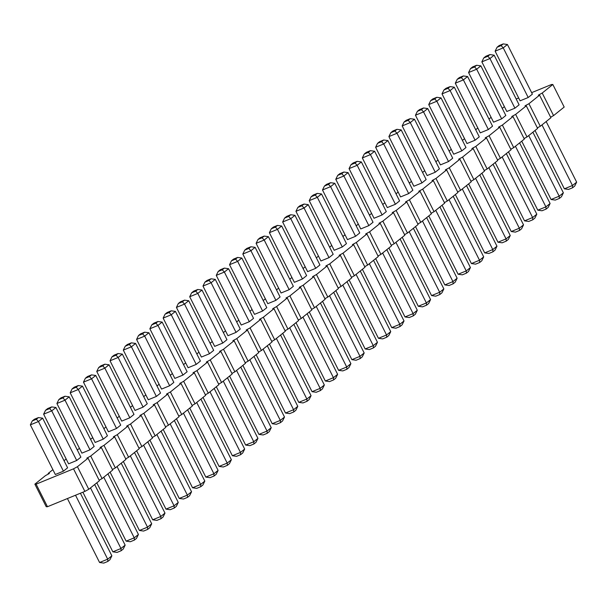 <?xml version="1.0" encoding="UTF-8"?>
<svg xmlns="http://www.w3.org/2000/svg" width="607" height="607" viewBox="0 0 607 607"><rect width="100%" height="100%" fill="white"/><g stroke="black" fill="none" stroke-linecap="round" stroke-linejoin="round"><path stroke-width="0.91" d="M531.641 92.651L551.588 84.487L552.833 84.494L542.21 93.038L538.31 95.162L539.555 95.17L528.932 103.714L525.025 105.838L526.277 105.853L515.647 114.389L511.747 116.514L512.991 116.529L502.368 125.065L498.468 127.189L499.713 127.204L489.09 135.74L485.19 137.865L486.435 137.88L475.812 146.424L471.912 148.54L473.157 148.556L462.534 157.099L458.634 159.216L459.878 159.231L449.256 167.775L445.348 169.892L446.6 169.907L435.97 178.45L432.07 180.567L433.315 180.583L422.692 189.126L418.792 191.251L420.036 191.258L409.414 199.802L405.514 201.926L406.758 201.934L396.136 210.477L392.236 212.602L393.48 212.617L382.858 221.153L378.958 223.277L380.202 223.293L369.58 231.828L365.672 233.953L366.924 233.968L356.294 242.504L352.394 244.629L353.638 244.644L343.016 253.18L339.116 255.304L340.36 255.319L329.738 263.863L325.838 265.98L327.082 265.995L316.459 274.539L312.559 276.655L313.804 276.671L303.181 285.214L299.274 287.331L300.526 287.346L289.903 295.89L285.996 298.014L287.24 298.022L276.617 306.565L272.718 308.69L273.962 308.697L263.339 317.241L259.439 319.365L260.684 319.373L250.061 327.917L246.161 330.041L247.406 330.056L236.783 338.592L232.883 340.717L234.127 340.732L223.505 349.268L219.597 351.392L220.849 351.407L210.219 359.943L206.319 362.068L207.564 362.083L196.941 370.627L193.041 372.744L194.286 372.759L183.663 381.302L179.763 383.419L181.007 383.434L170.385 391.978L166.485 394.095L167.729 394.11L157.107 402.653L153.207 404.77L154.451 404.786L143.829 413.329L139.921 415.454L141.173 415.461L130.543 424.005L126.643 426.129L127.887 426.137L117.265 434.68L113.365 436.805L114.609 436.82L103.987 445.356L100.087 447.48L101.331 447.496L90.709 456.032L86.809 458.156L88.053 458.171L77.43 466.707L73.523 468.832L36.117 484.158L47.467 506.724L46.223 506.708L34.872 484.143L45.495 475.6L49.402 473.475L48.15 473.468L52.885 469.659M36.117 484.158L34.872 484.143M73.523 468.832L84.874 491.397L47.467 506.724M64.031 460.698L66.163 458.983M77.309 450.022L79.441 448.307M90.587 439.347L92.727 437.632M103.865 428.671L106.005 426.956M117.143 417.995L119.283 416.281M130.429 407.32L132.561 405.605M143.707 396.644L145.839 394.922M156.985 385.969L159.125 384.246M170.264 375.293L172.403 373.571M183.542 364.617L185.681 362.895M196.827 353.934L198.959 352.219M210.105 343.259L212.238 341.544M223.384 332.583L225.516 330.868M236.662 321.907L238.801 320.192M249.94 311.232L252.08 309.517M263.218 300.556L265.358 298.841M276.504 289.88L278.636 288.166M289.782 279.205L291.914 277.482M303.06 268.529L305.192 266.807M316.338 257.854L318.478 256.131M329.616 247.17L331.756 245.456M342.894 236.495L345.034 234.78M356.18 225.819L358.312 224.104M369.458 215.144L371.59 213.429M382.736 204.468L384.876 202.753M396.014 193.792L398.154 192.078M409.293 183.117L411.432 181.402M422.578 172.441L424.71 170.719M435.856 161.766L437.988 160.043M449.134 151.09L451.267 149.368M462.413 140.414L464.552 138.692M475.691 129.731L477.83 128.016M488.969 119.055L491.109 117.341M502.255 108.38L504.387 106.665M516.178 98.987L518.666 97.97M281.671 225.994L277.46 225.409L275.373 227.094L277.482 229.355L281.671 225.994L306.634 275.639L302.453 279L294.349 282.323L269.379 232.678L277.482 229.355L302.453 279M294.949 215.318L290.738 214.734L288.651 216.418L290.768 218.679L294.949 215.318L319.919 264.963L315.731 268.324L307.628 271.648L282.657 222.003L290.768 218.679L315.731 268.324M329.017 257.649L320.906 260.972L295.943 211.327L304.046 208.004L329.017 257.649L333.197 254.287L308.227 204.642L304.046 208.004L301.929 205.735L297.878 207.397L295.943 211.327M361.347 161.94L357.136 161.348L355.049 163.033L357.166 165.301L361.347 161.94L386.31 211.585L382.129 214.946L374.026 218.262L349.055 168.617L357.166 165.301L382.129 214.946M348.069 172.616L343.858 172.031L341.764 173.708L343.881 175.977L348.069 172.616L373.032 222.261L368.851 225.622L360.748 228.938L335.777 179.3L343.881 175.977L368.851 225.622M355.573 236.298L347.47 239.621L322.499 189.976L330.603 186.653L355.573 236.298L359.754 232.936L334.783 183.291L330.603 186.653L328.486 184.384L330.58 182.707L334.783 183.291M342.295 246.973L334.184 250.296L309.221 200.651L317.324 197.328L342.295 246.973L346.476 243.612L321.505 193.967L317.324 197.328L315.208 195.059L317.302 193.383L321.505 193.967M268.393 236.669L264.182 236.085L262.087 237.769L264.204 240.031L268.393 236.669L293.356 286.314L289.175 289.676L281.071 292.999L256.101 243.354L264.204 240.031L289.175 289.676M255.107 247.345L250.903 246.761L248.809 248.445L250.926 250.714L255.107 247.345L280.077 296.99L275.897 300.351L267.793 303.675L242.823 254.03L250.926 250.714L275.897 300.351M262.619 311.034L254.508 314.35L229.545 264.705L237.648 261.389L262.619 311.034L266.799 307.666L241.829 258.028L237.648 261.389L235.531 259.121L231.479 260.782L229.545 264.705M109.032 364.784L104.829 364.2L102.735 365.884L104.852 368.153L109.032 364.784L134.003 414.429L129.822 417.798L121.719 421.114L96.748 371.469L104.852 368.153L129.822 417.798M143.1 407.115L134.997 410.438L110.026 360.793L118.13 357.477L143.1 407.115L147.281 403.754L122.318 354.109L118.13 357.477L116.02 355.209L118.107 353.524L122.318 354.109M182.942 375.088L174.831 378.411L149.868 328.766L157.972 325.443L182.942 375.088L187.123 371.727L162.152 322.082L157.972 325.443L155.855 323.174L157.949 321.498L162.152 322.082M169.656 385.764L161.553 389.087L136.583 339.442L144.694 336.119L169.656 385.764L173.845 382.402L148.874 332.757L144.694 336.119L142.577 333.858L138.525 335.512L136.583 339.442M135.596 343.433L131.385 342.849L129.299 344.533L131.416 346.794L135.596 343.433L160.559 393.078L156.378 396.439L148.275 399.763L123.304 350.118L131.416 346.794L156.378 396.439M209.498 353.737L201.395 357.06L176.425 307.415L184.528 304.092L209.498 353.737L213.679 350.376L188.709 300.731L184.528 304.092L182.411 301.823L184.505 300.146L188.709 300.731M196.22 364.412L188.109 367.736L163.146 318.091L171.25 314.767L196.22 364.412L200.401 361.051L175.431 311.406L171.25 314.767L169.133 312.499L165.081 314.16L163.146 318.091M215.273 279.379L211.061 278.788L208.975 280.472L211.092 282.741L215.273 279.379L240.243 329.024L236.055 332.386L227.951 335.701L202.981 286.056L211.092 282.741L236.055 332.386M222.777 343.061L214.673 346.377L189.703 296.74L197.806 293.416L222.777 343.061L226.957 339.7L201.994 290.055L197.806 293.416L195.697 291.148L191.637 292.809L189.703 296.74M249.333 321.71L241.229 325.026L216.259 275.381L224.37 272.065L249.333 321.71L253.521 318.349L228.551 268.704L224.37 272.065L222.253 269.796L218.201 271.458L216.259 275.381M494.144 55.176L489.932 54.584L487.838 56.269L489.955 58.538L494.144 55.176L519.106 104.821L514.926 108.183L506.822 111.498L481.852 61.853L489.955 58.538L514.926 108.183M501.648 118.858L493.544 122.174L468.574 72.537L476.677 69.213L501.648 118.858L505.828 115.497L480.858 65.852L476.677 69.213L474.56 66.945L470.508 68.606L468.574 72.537M488.369 129.534L480.258 132.857L455.296 83.212L463.399 79.889L488.369 129.534L492.55 126.173L467.58 76.528L463.399 79.889L461.282 77.62L463.376 75.943L467.58 76.528M441.023 97.879L436.812 97.295L434.726 98.971L436.843 101.24L441.023 97.879L465.994 147.524L461.806 150.885L453.702 154.208L428.732 104.563L436.843 101.24L461.806 150.885M454.302 87.203L450.098 86.619L448.004 88.296L450.121 90.564L454.302 87.203L479.272 136.848L475.084 140.209L466.98 143.533L442.01 93.888L450.121 90.564L475.084 140.209M387.903 140.581L383.7 139.997L381.606 141.681L383.723 143.95L387.903 140.581L412.874 190.226L408.693 193.595L400.582 196.911L375.619 147.266L383.723 143.95L408.693 193.595M401.181 129.906L396.978 129.321L394.884 131.006L397.001 133.274L401.181 129.906L426.152 179.551L421.971 182.912L413.86 186.235L388.897 136.59L397.001 133.274L421.971 182.912M427.745 108.554L423.534 107.97L421.448 109.655L423.557 111.916L427.745 108.554L452.708 158.199L448.527 161.561L440.424 164.884L415.454 115.239L423.557 111.916L448.527 161.561M435.249 172.236L427.146 175.56L402.175 125.915L410.279 122.591L435.249 172.236L439.43 168.875L414.46 119.23L410.279 122.591L408.162 120.33L410.256 118.646L414.46 119.23M395.407 204.271L387.304 207.586L362.333 157.941L370.445 154.626L395.407 204.271L399.596 200.902L374.625 151.264L370.445 154.626L368.328 152.357L364.276 154.019L362.333 157.941M95.754 375.467L91.551 374.876L89.457 376.56L91.574 378.829L95.754 375.467L120.725 425.105L116.544 428.474L108.433 431.789L83.47 382.144L91.574 378.829L116.544 428.474M82.476 386.143L78.273 385.551L76.179 387.236L78.295 389.504L82.476 386.143L107.447 435.788L103.266 439.149L95.155 442.465L70.192 392.82L78.295 389.504L103.266 439.149M69.198 396.819L64.987 396.234L62.9 397.911L65.017 400.18L69.198 396.819L94.168 446.464L89.98 449.825L81.877 453.141L56.906 403.503L65.017 400.18L89.98 449.825M42.642 418.17L38.431 417.586L36.337 419.262L38.453 421.531L42.642 418.17L67.605 467.815L63.424 471.176L55.32 474.499L30.35 424.854L38.453 421.531L63.424 471.176M76.702 460.501L68.599 463.824L43.628 414.179L51.732 410.856L76.702 460.501L80.883 457.139L55.92 407.494L51.732 410.856L49.622 408.587L45.563 410.249L43.628 414.179M507.422 44.501L503.211 43.909L501.124 45.593L503.233 47.862L507.422 44.501L532.385 94.138L528.204 97.507L520.1 100.823L495.13 51.178L503.233 47.862L528.204 97.507M552.833 84.494L564.184 107.06L553.561 115.603L550.632 117.197M539.555 95.17L550.906 117.743L540.276 126.279L537.347 127.872M526.277 105.853L537.62 128.418L526.997 136.954L524.069 138.548M512.991 116.529L524.342 139.094L513.719 147.63L510.791 149.223M499.713 127.204L511.064 149.77L500.441 158.306L497.512 159.899M486.435 137.88L497.786 160.445L487.163 168.989L484.234 170.575M473.157 148.556L484.507 171.121L473.885 179.664L470.956 181.258M459.878 159.231L471.229 181.797L460.599 190.34L457.67 191.933M446.6 169.907L457.944 192.472L447.321 201.016L444.392 202.609M433.315 180.583L444.665 203.148L434.043 211.691L431.114 213.285M420.036 191.258L431.387 213.823L420.765 222.367L417.836 223.96M406.758 201.934L418.109 224.499L407.487 233.042L404.558 234.636M393.48 212.617L404.831 235.182L394.209 243.718L391.28 245.311M380.202 223.293L391.545 245.858L380.923 254.394L377.994 255.987M366.924 233.968L378.267 256.533L367.645 265.069L364.716 266.663M353.638 244.644L364.989 267.209L354.367 275.753L351.438 277.338M340.36 255.319L351.711 277.885L341.088 286.428L338.16 288.022M327.082 265.995L338.433 288.56L327.81 297.104L324.882 298.697M313.804 276.671L325.155 299.236L314.525 307.779L311.596 309.373M300.526 287.346L311.869 309.911L301.247 318.455L298.318 320.048M287.24 298.022L298.591 320.587L287.968 329.131L285.04 330.724M273.962 308.697L285.313 331.263L274.69 339.806L271.761 341.4M260.684 319.373L272.035 341.946L261.412 350.482L258.483 352.075M247.406 330.056L258.757 352.621L248.134 361.157L245.205 362.751M234.127 340.732L245.478 363.297L234.848 371.833L231.92 373.426M220.849 351.407L232.193 373.973L221.57 382.509L218.641 384.102M207.564 362.083L218.915 384.648L208.292 393.192L205.363 394.785M194.286 372.759L205.636 395.324L195.014 403.867L192.085 405.461M181.007 383.434L192.358 406L181.736 414.543L178.807 416.136M167.729 394.11L179.08 416.675L168.458 425.219L165.529 426.812M154.451 404.786L165.794 427.351L155.172 435.894L152.243 437.488M141.173 415.461L152.516 438.026L141.894 446.57L138.965 448.163M127.887 426.137L139.238 448.702L128.616 457.246L125.687 458.839M114.609 436.82L125.96 459.385L115.338 467.921L112.409 469.514M101.331 447.496L112.682 470.061L102.059 478.597L99.131 480.19M88.053 458.171L99.404 480.736L88.774 489.272L84.874 491.397M77.43 466.707L88.774 489.272M48.15 473.468L48.423 474.006M90.709 456.032L102.059 478.597M103.987 445.356L115.338 467.921M117.265 434.68L128.616 457.246M130.543 424.005L141.894 446.57M143.829 413.329L155.172 435.894M157.107 402.653L168.458 425.219M170.385 391.978L181.736 414.543M183.663 381.302L195.014 403.867M196.941 370.627L208.292 393.192M210.219 359.943L221.57 382.509M223.505 349.268L234.848 371.833M236.783 338.592L248.134 361.157M250.061 327.917L261.412 350.482M263.339 317.241L274.69 339.806M276.617 306.565L287.968 329.131M289.903 295.89L301.247 318.455M303.181 285.214L314.525 307.779M316.459 274.539L327.81 297.104M329.738 263.863L341.088 286.428M343.016 253.18L354.367 275.753M356.294 242.504L367.645 265.069M369.58 231.828L380.923 254.394M382.858 221.153L394.209 243.718M396.136 210.477L407.487 233.042M409.414 199.802L420.765 222.367M422.692 189.126L434.043 211.691M435.97 178.45L447.321 201.016M449.256 167.775L460.599 190.34M462.534 157.099L473.885 179.664M475.812 146.424L487.163 168.989M489.09 135.74L500.441 158.306M502.368 125.065L513.719 147.63M515.647 114.389L526.997 136.954M528.932 103.714L540.276 126.279M542.21 93.038L553.561 115.603M320.42 303.045L350.899 363.646L346.718 367.007L346.87 369.253L348.964 367.576L350.899 363.646M316.239 306.406L346.718 367.007L338.607 370.331L342.818 370.915L346.87 369.253M309.274 311.998L338.607 370.331M333.698 292.369L364.177 352.971L359.997 356.332L360.148 358.578L362.242 356.893L364.177 352.971M329.518 295.73L359.997 356.332L351.893 359.655L356.097 360.239L360.148 358.578M322.552 301.322L351.893 359.655M342.796 285.055L373.275 345.656L373.426 347.902L369.375 349.564L365.171 348.972L373.275 345.656L377.455 342.295L375.521 346.218L373.426 347.902M335.838 290.647L365.171 348.972M346.976 281.686L377.455 342.295M400.096 238.983L430.575 299.585L426.395 302.954L426.546 305.2L428.641 303.515L430.575 299.585M395.916 242.345L426.395 302.954L418.291 306.269L422.495 306.854L426.546 305.2M388.95 247.944L418.291 306.269M386.818 249.659L417.297 310.26L413.117 313.629L413.268 315.875L415.363 314.191L417.297 310.26M382.63 253.02L413.117 313.629L405.006 316.945L409.217 317.529L413.268 315.875M375.672 258.62L405.006 316.945M373.54 260.335L404.019 320.944L399.831 324.305L399.99 326.551L402.077 324.866L404.019 320.944M369.352 263.696L399.831 324.305L391.727 327.621L395.939 328.212L399.99 326.551M362.394 269.296L391.727 327.621M360.255 271.01L390.741 331.619L386.553 334.981L386.712 337.226L388.799 335.542L390.741 331.619M356.074 274.379L386.553 334.981L378.449 338.296L382.653 338.888L386.712 337.226M349.116 279.971L378.449 338.296M307.142 313.72L337.621 374.322L333.44 377.683L333.592 379.929L335.686 378.252L337.621 374.322M302.954 317.082L333.44 377.683L325.329 381.006L329.54 381.591L333.592 379.929M295.996 322.674L325.329 381.006M293.856 324.396L324.343 384.997L320.155 388.359L320.314 390.604L322.4 388.928L324.343 384.997M289.676 327.757L320.155 388.359L312.051 391.682L316.262 392.266L320.314 390.604M282.718 333.357L312.051 391.682M276.397 338.433L306.876 399.034L307.036 401.28L302.976 402.942L298.773 402.358L306.876 399.034L311.057 395.673L309.122 399.603L307.036 401.28M269.44 344.032L298.773 402.358M280.578 335.072L311.057 395.673M147.789 441.835L178.268 502.437L174.08 505.798L174.239 508.044L176.326 506.367L178.268 502.437M143.601 445.197L174.08 505.798L165.977 509.121L170.188 509.705L174.239 508.044M136.643 450.796L165.977 509.121M161.067 431.16L191.546 491.761L187.366 495.122L187.517 497.368L189.612 495.691L191.546 491.761M156.879 434.521L187.366 495.122L179.255 498.446L183.466 499.03L187.517 497.368M149.921 440.121L179.255 498.446M200.902 399.133L231.381 459.734L227.2 463.095L227.359 465.341L229.446 463.657L231.381 459.734M196.721 402.494L227.2 463.095L219.097 466.419L223.3 467.003L227.359 465.341M189.763 408.086L219.097 466.419M183.443 413.17L213.922 473.771L214.074 476.017L210.022 477.679L205.819 477.094L213.922 473.771L218.103 470.41L216.168 474.333L214.074 476.017M176.478 418.762L205.819 477.094M187.624 409.808L218.103 470.41M174.346 420.484L204.825 481.085L200.644 484.447L200.796 486.693L202.89 485.016L204.825 481.085M170.165 423.845L200.644 484.447L192.54 487.77L196.744 488.354L200.796 486.693M163.2 429.437L192.54 487.77M227.466 377.774L257.945 438.383L253.764 441.744L253.916 443.99L256.002 442.306L257.945 438.383M223.277 381.135L253.764 441.744L245.653 445.06L249.864 445.652L253.916 443.99M216.32 386.735L245.653 445.06M209.999 391.819L240.478 452.42L240.638 454.666L236.586 456.327L232.375 455.736L240.478 452.42L244.667 449.059L242.724 452.981L240.638 454.666M203.042 397.41L232.375 455.736M214.18 388.45L244.667 449.059M254.022 356.423L284.501 417.024L280.32 420.393L280.472 422.639L282.566 420.954L284.501 417.024M249.841 359.784L280.32 420.393L272.217 423.709L276.42 424.293L280.472 422.639M242.876 365.384L272.217 423.709M236.563 370.46L267.042 431.069L267.194 433.315L263.142 434.969L258.931 434.384L267.042 431.069L271.223 427.7L269.288 431.63L267.194 433.315M229.598 376.059L258.931 434.384M240.744 367.098L271.223 427.7M263.119 349.108L293.598 409.71L293.75 411.956L289.698 413.617L285.495 413.033L293.598 409.71L297.779 406.349L295.844 410.279L293.75 411.956M256.154 354.708L285.495 413.033M267.3 345.747L297.779 406.349M532.893 132.22L563.372 192.821L559.191 196.19L559.343 198.436L561.437 196.751L563.372 192.821M528.705 135.581L559.191 196.19L551.08 199.506L555.291 200.09L559.343 198.436M521.747 141.181L551.08 199.506M515.426 146.257L545.905 206.866L546.065 209.112L542.013 210.766L537.802 210.181L545.905 206.866L550.094 203.497L548.151 207.427L546.065 209.112M508.469 151.856L537.802 210.181M519.607 142.895L550.094 203.497M506.329 153.571L536.808 214.18L532.627 217.541L532.787 219.787L534.873 218.103L536.808 214.18M502.148 156.932L532.627 217.541L524.524 220.857L528.727 221.449L532.787 219.787M495.191 162.532L524.524 220.857M479.773 174.922L510.252 235.531L506.071 238.892L506.223 241.138L508.317 239.454L510.252 235.531M475.592 178.291L506.071 238.892L497.968 242.216L502.171 242.8L506.223 241.138M468.627 183.883L497.968 242.216M493.051 164.247L523.53 224.856L519.349 228.217L519.501 230.463L521.595 228.778L523.53 224.856M488.87 167.615L519.349 228.217L511.246 231.533L515.449 232.124L519.501 230.463M481.905 173.207L511.246 231.533M426.653 217.632L457.132 278.234L452.951 281.595L453.103 283.841L455.197 282.164L457.132 278.234M422.472 220.994L452.951 281.595L444.848 284.918L449.051 285.502L453.103 283.841M415.514 226.593L444.848 284.918M439.931 206.957L470.417 267.558L466.229 270.919L466.388 273.165L468.475 271.488L470.417 267.558M435.75 210.318L466.229 270.919L458.126 274.243L462.337 274.827L466.388 273.165M428.792 215.917L458.126 274.243M466.495 185.605L496.974 246.207L492.793 249.568L492.945 251.814L495.039 250.13L496.974 246.207M462.314 188.967L492.793 249.568L484.682 252.891L488.893 253.476L492.945 251.814M455.349 194.559L484.682 252.891M453.217 196.281L483.696 256.882L479.515 260.244L479.667 262.49L481.753 260.813L483.696 256.882M449.028 199.642L479.515 260.244L471.404 263.567L475.615 264.151L479.667 262.49M442.071 205.234L471.404 263.567M409.194 231.669L439.673 292.271L439.825 294.516L435.773 296.178L431.569 295.594L439.673 292.271L443.854 288.909L441.919 292.84L439.825 294.516M402.229 237.269L431.569 295.594M413.375 228.308L443.854 288.909M134.504 452.511L164.99 513.112L160.802 516.474L160.961 518.719L163.048 517.043L164.99 513.112M130.323 455.872L160.802 516.474L152.698 519.797L156.902 520.381L160.961 518.719M123.365 461.472L152.698 519.797M121.225 463.187L151.704 523.788L147.524 527.157L147.676 529.403L149.77 527.718L151.704 523.788M117.045 466.548L147.524 527.157L139.42 530.472L143.624 531.057L147.676 529.403M110.087 472.147L139.42 530.472M107.947 473.862L138.426 534.463L134.246 537.832L134.397 540.078L136.492 538.394L138.426 534.463M103.767 477.223L134.246 537.832L126.142 541.148L130.346 541.732L134.397 540.078M96.801 482.823L126.142 541.148M80.39 493.233L111.87 555.822L107.689 559.184L107.841 561.429L109.935 559.745L111.87 555.822M75.518 495.229L107.689 559.184L99.578 562.499L103.789 563.091L107.841 561.429M67.415 498.552L99.578 562.499M90.489 487.899L120.968 548.508L121.119 550.754L117.068 552.416L112.856 551.824L120.968 548.508L125.148 545.147L123.213 549.069L121.119 550.754M82.878 492.216L112.856 551.824M94.669 484.538L125.148 545.147M546.171 121.544L576.65 182.146L572.469 185.507L572.621 187.753L574.715 186.076L576.65 182.146M541.99 124.905L572.469 185.507L564.358 188.83L568.569 189.414L572.621 187.753M535.025 130.505L564.358 188.83M269.379 232.678L271.314 228.748L275.373 227.094M277.46 225.409L273.408 227.071L271.314 228.748M282.657 222.003L284.6 218.072L288.651 216.418M290.738 214.734L286.686 216.395L284.6 218.072M308.227 204.642L304.024 204.058L299.964 205.72L297.878 207.397M304.024 204.058L301.929 205.735M349.055 168.617L350.998 164.694L355.049 163.033M357.136 161.348L353.084 163.01L350.998 164.694M335.777 179.3L337.712 175.37L341.764 173.708M343.858 172.031L339.806 173.685L337.712 175.37M322.499 189.976L324.434 186.046L326.528 184.361L330.58 182.707M324.434 186.046L328.486 184.384M309.221 200.651L311.156 196.721L313.25 195.044L317.302 193.383M311.156 196.721L315.208 195.059M256.101 243.354L258.036 239.424L262.087 237.769M264.182 236.085L260.13 237.747L258.036 239.424M242.823 254.03L244.758 250.107L248.809 248.445M250.903 246.761L246.852 248.422L244.758 250.107M241.829 258.028L237.625 257.436L233.574 259.098L231.479 260.782M237.625 257.436L235.531 259.121M96.748 371.469L98.683 367.546L102.735 365.884M104.829 364.2L100.777 365.862L98.683 367.546M110.026 360.793L111.961 356.87L114.055 355.186L118.107 353.524M111.961 356.87L116.02 355.209M149.868 328.766L151.803 324.836L153.897 323.159L157.949 321.498M151.803 324.836L155.855 323.174M148.874 332.757L144.663 332.173L140.612 333.835L138.525 335.512M144.663 332.173L142.577 333.858M123.304 350.118L125.247 346.187L129.299 344.533M131.385 342.849L127.333 344.51L125.247 346.187M176.425 307.415L178.359 303.485L180.454 301.8L184.505 300.146M178.359 303.485L182.411 301.823M175.431 311.406L171.227 310.822L167.175 312.484L165.081 314.16M171.227 310.822L169.133 312.499M202.981 286.056L204.923 282.134L208.975 280.472M211.061 278.788L207.01 280.449L204.923 282.134M201.994 290.055L197.783 289.471L193.732 291.125L191.637 292.809M197.783 289.471L195.697 291.148M228.551 268.704L224.347 268.112L220.288 269.774L218.201 271.458M224.347 268.112L222.253 269.796M481.852 61.853L483.787 57.931L487.838 56.269M489.932 54.584L485.881 56.246L483.787 57.931M480.858 65.852L476.654 65.268L472.603 66.922L470.508 68.606M476.654 65.268L474.56 66.945M455.296 83.212L457.23 79.282L459.324 77.597L463.376 75.943M457.23 79.282L461.282 77.62M428.732 104.563L430.674 100.633L434.726 98.971M436.812 97.295L432.761 98.956L430.674 100.633M442.01 93.888L443.952 89.957L448.004 88.296M450.098 86.619L446.039 88.281L443.952 89.957M375.619 147.266L377.554 143.343L381.606 141.681M383.7 139.997L379.641 141.659L377.554 143.343M388.897 136.59L390.832 132.667L394.884 131.006M396.978 129.321L392.926 130.983L390.832 132.667M415.454 115.239L417.388 111.309L421.448 109.655M423.534 107.97L419.483 109.632L417.388 111.309M402.175 125.915L404.11 121.984L406.204 120.307L410.256 118.646M404.11 121.984L408.162 120.33M374.625 151.264L370.414 150.673L366.362 152.334L364.276 154.019M370.414 150.673L368.328 152.357M83.47 382.144L85.405 378.222L89.457 376.56M91.551 374.876L87.499 376.537L85.405 378.222M70.192 392.82L72.127 388.897L76.179 387.236M78.273 385.551L74.213 387.213L72.127 388.897M56.906 403.503L58.849 399.573L62.9 397.911M64.987 396.234L60.935 397.889L58.849 399.573M30.35 424.854L32.285 420.924L36.337 419.262M38.431 417.586L34.379 419.247L32.285 420.924M55.92 407.494L51.709 406.91L47.657 408.564L45.563 410.249M51.709 406.91L49.622 408.587M495.13 51.178L497.065 47.255L501.124 45.593M503.211 43.909L499.159 45.571L497.065 47.255"/></g></svg>
